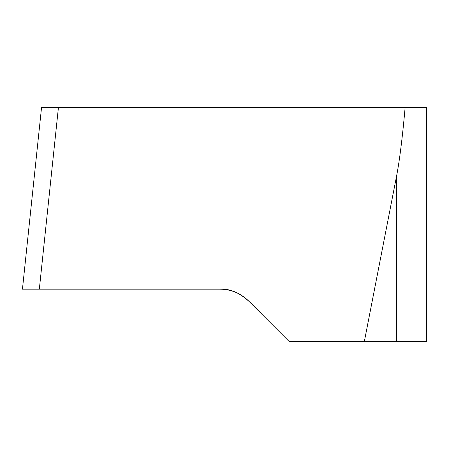<?xml version="1.0" encoding="UTF-8"?>
<svg xmlns="http://www.w3.org/2000/svg" width="449" height="449" viewBox="0 0 449 449"><rect width="100%" height="100%" fill="white"/><g stroke="black" fill="none" stroke-linecap="round" stroke-linejoin="round"><path stroke-width="0.67" d="M58.426 107.496L41.544 107.496L22.45 289.156L220.066 289.156C231.151 289.336 240.675 293.281 248.639 300.993L264.91 317.258C252.287 304.843 239.8 288.135 220.066 289.156L22.45 289.156L220.066 289.156C239.788 288.062 252.501 305.079 264.91 317.258L289.156 341.504L364.341 341.504L396.596 175.946C399.571 160.63 402.416 137.815 405.133 107.496L58.426 107.496L39.332 289.156M405.133 107.496L426.55 107.496L426.55 341.504L364.341 341.504M396.596 175.946L396.596 341.504"/></g></svg>
